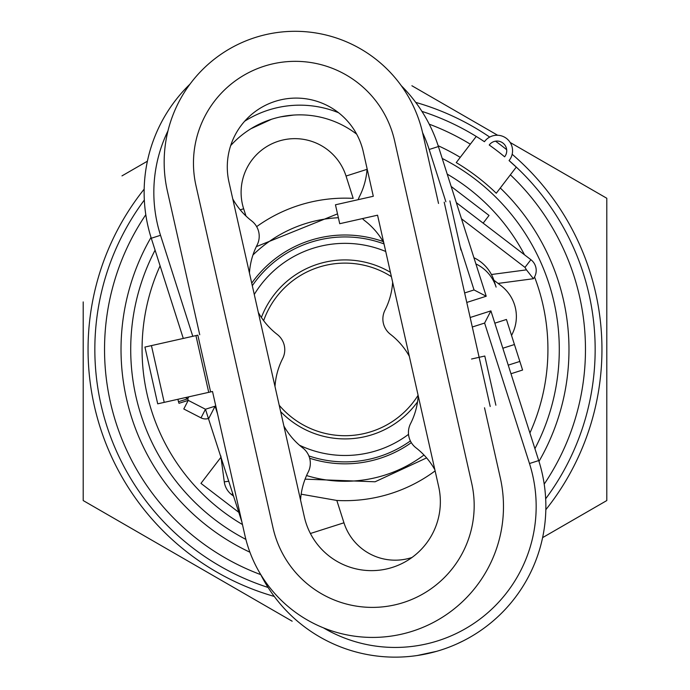<?xml version="1.0" encoding="UTF-8"?>
<svg xmlns="http://www.w3.org/2000/svg" width="690" height="690" viewBox="0 0 690 690"><rect width="100%" height="100%" fill="white"/><g stroke="black" fill="none" stroke-linecap="round" stroke-linejoin="round"><path stroke-width="1.03" d="M282.659 358.567A71.751 71.751 0 0 0 275 386.512A71.751 71.751 0 0 1 282.659 358.567A19.389 19.389 0 0 0 277.216 334.417A71.751 71.751 0 0 1 258.327 312.458M300.547 500.026A71.751 71.751 0 0 1 308.214 472.081A19.389 19.389 0 0 0 302.772 447.931A71.751 71.751 0 0 1 283.883 425.971M418.028 397.897A71.751 71.751 0 0 0 418.2 395.732A71.751 71.751 0 0 1 410.541 423.669A19.389 19.389 0 0 0 415.984 447.819A71.751 71.751 0 0 1 434.873 469.786M392.645 282.219A71.751 71.751 0 0 1 384.986 310.155A19.389 19.389 0 0 0 390.428 334.305A71.751 71.751 0 0 1 409.317 356.273A71.751 71.751 0 0 0 408.23 354.384M383.761 242.759A71.751 71.751 0 0 0 364.872 220.791A19.389 19.389 0 0 1 362.457 218.592M358.205 199.669A19.389 19.389 0 0 1 359.43 196.641A71.751 71.751 0 0 0 367.089 168.705M228.968 182.048A68.845 68.845 0 0 1 281.011 99.774A68.845 68.845 0 0 1 363.294 151.809L373.299 196.27L335.461 204.792L339.721 223.707L377.559 215.194L438.676 486.674A68.845 68.845 0 0 1 386.633 568.957A68.845 68.845 0 0 1 304.35 516.914L228.968 182.048M151.438 345.604L144.926 347.07L157.708 403.831L208.725 392.343L195.943 335.59L151.438 345.604L164.211 402.365M249.444 272.998A71.751 71.751 0 0 1 257.103 245.054A19.389 19.389 0 0 0 251.66 220.904A71.751 71.751 0 0 1 232.772 198.944M210.614 391.92L197.84 335.159L195.943 335.59M484.527 407.773L500.284 477.773A130.902 130.902 0 0 1 401.33 634.231A130.902 130.902 0 0 1 244.881 535.276L212.511 391.489L208.725 392.343M444.196 202.179L490.202 406.496M449.871 200.893L460.946 250.082M199.729 334.736L167.359 190.949A130.902 130.902 0 0 1 266.314 34.5A130.902 130.902 0 0 1 422.763 133.455L438.521 203.455M394.602 140.786A101.81 101.81 0 0 0 272.912 63.825A101.81 101.81 0 0 0 195.951 185.507L273.042 527.936A101.81 101.81 0 0 0 394.732 604.906A101.81 101.81 0 0 0 471.693 483.216L394.602 140.786M495.877 405.22L484.803 356.031L471.555 359.016M308.87 455.926A112.479 112.479 0 0 0 410.378 440.936A112.479 112.479 0 0 1 308.87 455.926M280.649 411.62A89.502 89.502 0 0 0 417.545 401.83M390.411 272.291A89.502 89.502 0 0 0 261.389 317.478M384.028 243.924A112.479 112.479 0 0 0 252.307 285.712A112.479 112.479 0 0 1 384.028 243.924M391.394 276.647A86.293 86.293 0 0 0 263.64 320.652M279.217 405.272A86.293 86.293 0 0 0 418.097 395.275M442.212 158.45A214.288 214.288 0 0 1 534.914 448.673M516.284 167.092A250.16 250.16 0 0 1 509.065 160.572A250.16 250.16 0 0 1 516.284 167.092L509.065 160.572L516.284 167.092L496.274 193.243A217.428 217.428 0 0 0 456.237 162.599L476.247 136.447A250.16 250.16 0 0 1 484.432 141.709A15.525 15.525 0 0 1 506.477 138.431A15.525 15.525 0 0 1 509.065 160.572A250.16 250.16 0 0 1 545.669 498.792M219.972 566.093A250.16 250.16 0 0 0 268.082 587.457A250.16 250.16 0 0 1 144.331 200.04M227.139 503.407L200.963 483.371L220.998 457.194M245.873 539.39A214.288 214.288 0 0 1 155.086 250.16M421.918 111.375A250.16 250.16 0 0 1 476.247 136.447M489.227 145.012A250.16 250.16 0 0 1 504.623 156.803A9.695 9.695 0 0 0 502.932 143.054A9.695 9.695 0 0 0 489.227 145.012A250.16 250.16 0 0 1 504.623 156.803M220.835 455.995L224.276 481.853A19.389 19.389 0 0 0 231.711 494.704L233.677 496.205M238.844 512.368L200.963 483.371M483.147 223.155L489.038 215.453L451.157 186.455M509.393 160.874L514.982 165.954M511.566 335.504L512.808 332.813A38.787 38.787 0 0 0 501.156 285.772L498.077 283.418L533.413 278.717A13.576 13.576 0 0 0 530.886 259.69L456.323 202.619M493.893 280.218L501.156 285.772M491.435 274.517L526.47 269.859L533.413 278.717A13.576 13.576 0 0 0 530.886 259.69L524.995 267.392L461.481 218.782M435.123 470.891A151.257 151.257 0 0 1 336.824 500.457L301.168 494.187M470.166 317.504L490.901 310.88L538.718 460.575A150.705 150.705 0 0 1 441.014 649.997A150.705 150.705 0 0 1 260.596 574.304M401.27 85.689A150.705 150.705 0 0 1 438.409 146.539L486.217 296.234L466.776 302.444M280.778 116.834L293.647 115.066M271.489 119.284C302.341 113.074 302.341 113.074 271.489 119.284L251.005 128.694L271.489 119.284M463.507 640.751L457.039 643.848M383.054 241.517A114.411 114.411 0 0 0 310.19 240.422A114.411 114.411 0 0 1 383.054 241.517M310.19 240.422A114.411 114.411 0 0 0 251.729 283.15A114.411 114.411 0 0 1 310.19 240.422M309.646 458.229A114.411 114.411 0 0 0 379.811 458.402A114.411 114.411 0 0 1 309.646 458.229M188.724 396.845L187.732 398.777L178.494 401.727L178.995 403.314L188.232 400.364L183.79 408.98L201.023 417.864L205.465 409.248L208.415 418.485A9.695 9.695 0 0 1 201.023 417.864M379.811 458.402A114.411 114.411 0 0 0 411.318 442.644A114.411 114.411 0 0 1 379.811 458.402M423.979 455.012A131.868 131.868 0 0 1 306.558 475.557M252.954 254.989A131.868 131.868 0 0 1 338.367 217.712M362.129 218.661A131.868 131.868 0 0 1 362.586 218.721M256.654 226.639A151.257 151.257 0 0 1 353.177 198.375L346.044 176.045L367.046 169.335M436.468 651.369L417.321 655.5M502.829 348.234L514.438 344.526L506.434 319.461L494.825 323.17M514.438 344.526L519.846 361.439L508.228 365.148L519.846 361.439L522.589 370.038L510.98 373.747L522.589 370.038M241.819 521.683L208.415 418.485M490.901 310.88L484.613 323.067L472.305 327M473.918 257.715A38.787 38.787 0 0 1 494.118 280.89L496.101 287.1A38.787 38.787 0 0 0 475.902 263.916M183.29 338.436L151.282 238.248A150.705 150.705 0 0 1 189.966 84.163M185.429 397.587L187.732 398.777L178.494 401.727A9.695 9.695 0 0 1 178.046 399.251M187.732 398.777L188.232 400.364L205.465 409.248L215.099 406.177L208.811 418.364M486.217 296.234L474.039 289.947L460.109 246.347M356.678 134.179A93.228 93.228 0 0 0 230.676 145.599M415.725 102.387A256.947 256.947 0 0 1 489.702 137.086M495.532 141.174A256.947 256.947 0 0 1 506.684 149.713M512.161 154.275A256.947 256.947 0 0 1 545.825 509.703M510.169 142.476L606.795 198.263L606.795 500.561L542.599 537.631M411.904 85.75L497.645 135.249M606.795 198.263L539.891 159.64M553.958 531.067L606.795 500.561L606.795 441.229M83.205 441.229L83.205 500.561L164.255 547.36M292.163 621.207L83.205 500.561L83.205 301.918M121.983 175.881L147.401 161.201M274.275 596.436A256.947 256.947 0 0 1 144.175 189.129M299.434 445.197A106.062 106.062 0 0 0 408.523 434.355M385.727 251.479A106.062 106.062 0 0 0 254.274 294.466M447.215 174.113A202.929 202.929 0 0 1 524.529 254.826M534.552 276.966A202.929 202.929 0 0 1 529.911 433.01M500.284 187.999A223.983 223.983 0 0 1 538.976 461.403M438.141 145.719A223.983 223.983 0 0 1 460.247 157.355M260.768 574.641A240.465 240.465 0 0 1 145.797 214.719M510.359 174.829A240.465 240.465 0 0 1 544.203 484.113M256.318 246.641L337.505 213.874M242.457 524.529A202.929 202.929 0 0 1 160.089 265.822M249.909 552.207A223.983 223.983 0 0 1 151.024 237.429M232.763 493.324L231.711 494.704M228.899 481.241L224.276 481.853M426.601 457.901L375.084 481.784L305.075 479.153M429.232 124.183A240.465 240.465 0 0 1 470.321 144.184M526.47 269.859L524.995 267.392M323.463 627.857A141.01 141.01 0 0 0 529.48 463.525L538.718 460.575M245.976 216.022L243.648 208.751A53.742 53.742 0 0 1 278.493 141.2A53.742 53.742 0 0 1 346.044 176.045M243.648 208.751L240.215 209.846M412.016 557.468A53.742 53.742 0 0 1 343.956 522.787L336.824 500.457M310.405 533.499L343.956 522.787M529.48 463.525L484.613 323.067M215.099 406.177L217.514 413.733M244.639 121.233A102.931 102.931 0 0 1 338.557 112.72M464.637 292.948L474.039 289.947M445.878 201.799L429.171 149.488A141.01 141.01 0 0 0 422.591 132.687M167.972 130.85A141.01 141.01 0 0 0 160.52 235.299L192.786 336.297M151.282 238.248L160.52 235.299M438.409 146.539L429.171 149.488"/></g></svg>
